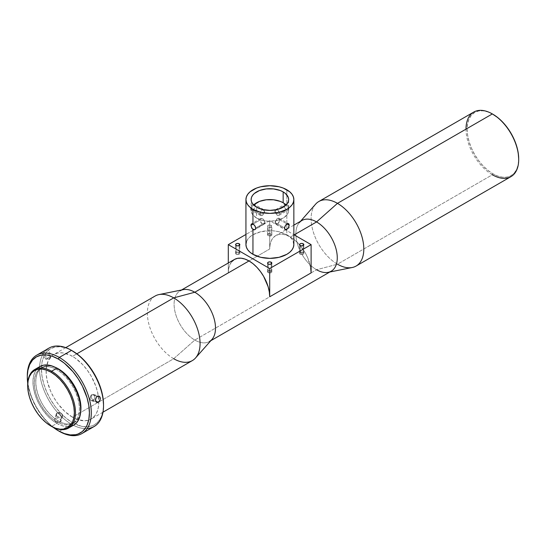 <?xml version="1.0" encoding="UTF-8"?>
<svg xmlns="http://www.w3.org/2000/svg" width="546" height="546" viewBox="0 0 546 546"><rect width="100%" height="100%" fill="white"/><g stroke="black" fill="none" stroke-linecap="round" stroke-linejoin="round"><path stroke-width="0.41" stroke-dasharray="2.73 2.05" d="M239.216 252.47A2.129 1.228 0 0 0 236.896 252.204A2.129 1.228 0 0 0 235.585 253.337A2.129 1.228 0 0 0 236.206 254.204L236.206 245.516L236.206 254.204C235.265 252.505 236.275 251.924 239.216 252.47L237.715 254.381L236.206 254.204L237.715 254.381L239.216 252.47C240.158 254.17 239.155 254.75 236.206 254.204A2.129 1.228 0 0 0 238.527 254.47A2.129 1.228 0 0 0 239.844 253.337A2.129 1.228 0 0 0 239.216 252.47L239.216 245.516L239.216 252.47M271.212 233.995A2.129 1.228 0 0 0 268.891 233.729A2.129 1.228 0 0 0 267.574 234.862A2.129 1.228 0 0 0 268.202 235.735L268.202 227.04A2.129 1.228 180 0 1 267.574 226.174A2.129 1.228 180 0 1 268.891 225.034A2.129 1.228 180 0 1 271.212 225.3L271.212 233.995L269.704 235.913L268.202 235.735C267.26 234.036 268.263 233.456 271.212 233.995C272.154 235.695 271.144 236.275 268.202 235.735L269.704 235.913L271.212 233.995L271.212 225.3L271.833 226.174L271.212 227.04L269.704 227.402L268.202 227.04L267.574 226.174L268.891 225.034L271.212 225.3A2.129 1.228 180 0 1 271.833 226.174A2.129 1.228 180 0 1 270.523 227.307A2.129 1.228 180 0 1 268.202 227.04L268.202 235.735A2.129 1.228 0 0 0 270.523 236.002A2.129 1.228 0 0 0 271.833 234.862A2.129 1.228 0 0 0 271.212 233.995M271.212 270.939A2.129 1.228 0 0 0 268.891 270.673A2.129 1.228 0 0 0 267.574 271.812A2.129 1.228 0 0 0 268.202 272.679L268.202 263.984L268.202 272.679C267.26 270.98 268.263 270.4 271.212 270.939L269.704 272.857L268.202 272.679L269.704 272.857L271.212 270.939C272.154 272.638 271.144 273.218 268.202 272.679A2.129 1.228 0 0 0 270.523 272.945A2.129 1.228 0 0 0 271.833 271.812A2.129 1.228 0 0 0 271.212 270.939L271.212 263.984L271.212 270.939M303.207 252.47A2.129 1.228 0 0 0 300.887 252.204A2.129 1.228 0 0 0 299.57 253.337A2.129 1.228 0 0 0 300.198 254.204L300.198 245.516L300.198 254.204C299.256 252.505 300.259 251.924 303.207 252.47L301.699 254.381L300.198 254.204L301.699 254.381L303.207 252.47C304.142 254.17 303.139 254.75 300.198 254.204A2.129 1.228 0 0 0 302.518 254.47A2.129 1.228 0 0 0 303.829 253.337A2.129 1.228 0 0 0 303.207 252.47L303.207 245.516L303.207 252.47M253.119 224.092L260.073 219.99C261.657 217.376 263.24 218.27 264.83 222.672L263.848 220.502L264.83 222.672C263.24 225.28 261.657 224.386 260.073 219.99L263.848 220.502L260.073 219.99A3.324 1.945 -120.6 0 0 261.548 223.334A3.324 1.945 -120.6 0 0 264.141 224.194A3.324 1.945 -120.6 0 0 264.83 222.672L255.685 228.071L264.83 222.672A3.324 1.945 -120.6 0 0 263.356 219.328A3.324 1.945 -120.6 0 0 260.756 218.468A3.324 1.945 -120.6 0 0 260.073 219.99L250.928 225.382M276.078 220.427L279.832 219.861C278.283 224.283 276.733 225.198 275.177 222.604L276.078 220.427L275.177 222.604A3.324 1.897 119.5 0 0 275.873 224.133A3.324 1.897 119.5 0 0 278.405 223.212A3.324 1.897 119.5 0 0 279.832 219.861L286.991 223.908L279.832 219.861A3.324 1.897 119.5 0 0 279.142 218.339A3.324 1.897 119.5 0 0 276.61 219.253A3.324 1.897 119.5 0 0 275.177 222.604L284.527 227.887L275.177 222.604C276.733 218.188 278.283 217.274 279.832 219.861L276.078 220.427M275.942 213.37L274.959 211.2C276.549 215.602 278.132 216.496 279.716 213.882L275.942 213.37L279.716 213.882A3.324 1.945 59.4 0 1 279.033 215.404A3.324 1.945 59.4 0 1 276.433 214.544A3.324 1.945 59.4 0 1 274.959 211.2L284.104 205.801L284.603 207.596L286.343 209.575L287.653 210.101L288.718 209.371L288.861 208.49L279.716 213.882L288.861 208.49L288.302 206.245L286.834 204.45L286.834 189.769L286.834 204.45L284.957 204.184L284.104 205.801L274.959 211.2A3.324 1.945 59.4 0 1 275.648 209.678A3.324 1.945 59.4 0 1 278.242 210.538A3.324 1.945 59.4 0 1 279.716 213.882C278.132 209.487 276.549 208.592 274.959 211.2L275.942 213.37M284.725 207.828L286.172 209.452L288.008 210.067L288.827 208.968L288.513 206.736L287.36 204.886L285.851 204.054L284.596 204.443L284.104 205.801M263.711 213.445L259.957 214.012C261.507 216.598 263.056 215.684 264.612 211.268L263.711 213.445L264.612 211.268A3.324 1.897 -60.5 0 1 263.179 214.619A3.324 1.897 -60.5 0 1 260.647 215.534A3.324 1.897 -60.5 0 1 259.957 214.012L250.607 208.736L250.948 209.985L251.904 210.312L253.685 209.261L254.818 207.698L255.262 205.985L264.612 211.268L255.262 205.985L254.497 204.422L253.228 204.334L252.32 204.873L250.764 207.569L250.948 209.985L252.32 210.203L254.497 208.265L255.262 205.985L254.497 204.422L252.771 204.552L251.904 205.296L250.607 208.736L259.957 214.012A3.324 1.897 -60.5 0 1 261.384 210.66A3.324 1.897 -60.5 0 1 263.916 209.739A3.324 1.897 -60.5 0 1 264.612 211.268C263.056 208.674 261.507 209.589 259.957 214.012L263.711 213.445M288.657 210.415L288.302 212.53L287.23 214.564L283.162 218.079L277.075 220.427L269.895 221.253L266.236 221.041L262.715 220.427L256.627 218.079L252.559 214.564L251.488 212.53L251.133 210.415L251.488 208.306L253.658 204.982A18.762 10.831 0 0 0 251.133 210.415A18.762 10.831 0 0 0 256.627 218.079L256.627 207.214L256.627 218.079A18.762 10.831 0 0 0 277.075 220.427A18.762 10.831 0 0 0 288.657 210.415A18.762 10.831 0 0 0 286.131 204.982L288.302 208.306L288.657 210.415L288.657 199.549M293.85 244.533A23.956 13.827 0 0 0 286.834 234.76L286.834 209.862L286.834 234.76L289.81 236.855L292.028 239.244L293.386 241.837M87.189 428.569A45.25 26.126 60 0 1 71.526 424.256L72.468 422.624A43.919 25.355 -120 0 0 103.522 404.702L102.928 411.35L101.16 417.055L98.287 421.601L94.424 424.802L92.172 425.86L87.107 426.842L81.484 426.29L72.468 422.624L71.526 424.256A45.25 26.126 -120 0 0 94.151 426.501M210.838 340.69L209.439 341.496A29.279 16.906 60 0 1 194.799 340.049L173.724 358.736L72.468 417.192A37.264 21.512 60 0 1 48.123 384.357A37.264 21.512 60 0 1 53.836 354.497A37.264 21.512 60 0 1 72.468 356.347L76.863 353.808L72.468 356.347A37.264 21.512 60 0 1 96.813 389.182A37.264 21.512 60 0 1 91.1 419.041A37.264 21.512 60 0 1 72.468 417.192L173.724 358.736L194.799 340.049L316.571 269.744L337.462 264.203L492.349 174.775L492.915 173.799A36.466 21.055 -120 0 0 518.7 158.913L518.202 164.435L516.734 169.171L514.352 172.946L511.145 175.607L507.241 177.054L502.784 177.232L497.945 176.133L492.915 173.799L492.349 174.775A37.264 21.512 -120 0 0 510.981 176.624M41.912 352.163L43.086 351.556L46.922 358.415L45.721 359.145L49.604 359.261L51.529 355.896L46.922 358.415L49.604 359.261L46.922 358.415L50.328 356.627L49.604 359.261L50.328 356.627L51.529 355.896L50.328 356.627L46.485 349.768L50.328 356.627L46.922 358.415L43.086 351.556L44.11 350.948M59.814 413.615L61.678 417.021C63.206 413.888 61.698 412.51 57.159 412.885L59.814 413.615L57.159 412.885A3.324 2.382 -163.5 0 1 61.002 413.049A3.324 2.382 -163.5 0 1 62.606 415.902A3.324 2.382 -163.5 0 1 61.678 417.021L60.115 422.276L61.104 420.754L60.183 418.939L57.91 417.833L55.596 418.147L57.159 412.885L55.596 418.147L54.661 419.273L54.798 420.741L57.132 422.543L60.115 422.276L60.838 421.614L61.05 420.29L59.145 418.236L56.102 417.922L54.866 418.837L54.586 419.751L55.48 421.648L56.525 422.324L57.774 422.672L60.115 422.276L61.678 417.021A3.324 2.382 -163.5 0 1 57.835 416.857A3.324 2.382 -163.5 0 1 56.231 414.005A3.324 2.382 -163.5 0 1 57.159 412.885C55.631 416.018 57.139 417.397 61.678 417.021L59.814 413.615M91.052 397.208L91.864 394.656C95.27 394.874 95.646 396.853 92.977 400.58L91.052 397.208L92.977 400.58A3.324 2.321 106.5 0 0 94.833 397.249A3.324 2.321 106.5 0 0 93.366 394.424A3.324 2.321 106.5 0 0 91.864 394.656L97.27 396.253L91.864 394.656A3.324 2.321 106.5 0 0 90.015 397.986A3.324 2.321 106.5 0 0 91.475 400.805A3.324 2.321 106.5 0 0 92.977 400.58L95.823 401.419L92.977 400.58C89.571 400.355 89.203 398.382 91.864 394.656L91.052 397.208M56.845 423.389A33.804 19.513 -120 0 0 73.751 425.061L70.127 426.406L65.998 426.569L61.514 425.552L56.845 423.389L51.577 426.433L56.845 423.389L52.184 420.167L47.7 416.004L43.571 411.07L39.947 405.548L36.971 399.652L34.767 393.605L33.408 387.64L32.944 381.988L33.408 376.87L34.767 372.474L36.971 368.98L39.947 366.516A33.804 19.513 -120 0 0 34.767 393.605A33.804 19.513 -120 0 0 56.845 423.389M58.129 368.966L56.845 369.71A31.941 18.441 60 0 1 77.716 397.857A31.941 18.441 60 0 1 72.816 423.45A31.941 18.441 60 0 1 56.845 421.867L58.354 421A31.941 18.441 -120 0 0 74.324 422.577A31.941 18.441 -120 0 0 80.671 411.82L79.218 416.946L77.129 420.249L72.816 423.45L69.397 424.713L65.493 424.87L61.254 423.908L56.845 421.867A31.941 18.441 60 0 1 35.981 393.721A31.941 18.441 60 0 1 40.882 368.127A31.941 18.441 60 0 1 56.845 369.71L58.129 368.966M27.3 375.907A45.25 26.126 -120 0 0 59.296 431.32L71.526 424.256L59.296 431.32A45.25 26.126 60 0 1 27.307 376.453M155.091 296.041A37.264 21.512 -120 0 0 149.379 325.901A37.264 21.512 -120 0 0 173.724 358.736A37.264 21.512 -120 0 0 192.356 360.585M301.931 220.482A29.279 16.906 -120 0 0 297.44 243.946A29.279 16.906 -120 0 0 316.571 269.744L194.799 340.049A29.279 16.906 -120 0 0 211.95 339.435M473.723 112.08A37.264 21.512 -120 0 0 468.011 141.94A37.264 21.512 -120 0 0 492.349 174.775L337.462 264.203A37.264 21.512 -120 0 0 352.184 267.513M234.364 259.493A29.279 16.906 -120 0 0 228.303 272.898L269.704 248.99A29.279 16.906 60 0 1 275.771 235.585A29.279 16.906 60 0 1 290.411 237.039L294.171 234.862L290.411 237.039A29.279 16.906 60 0 1 311.111 272.898M315.608 204.156A37.264 21.512 -120 0 0 314.196 234.637A37.264 21.512 -120 0 0 337.462 264.203L316.571 269.744A29.279 16.906 -120 0 0 331.21 271.198M231.791 261.63L229.88 264.66L228.699 268.461L228.303 272.898L269.704 248.99L269.704 220.741L293.85 234.678L269.704 220.741L245.939 234.459L269.704 220.741L269.704 248.99L270.106 244.56L271.28 240.752L273.198 237.722L275.771 235.585L278.91 234.425L282.487 234.282L286.37 235.169L290.411 237.039L294.451 239.83L298.334 243.434L305.05 252.491L307.623 257.603L310.715 268.004M246.403 241.837L247.761 239.244L249.979 236.855L252.955 234.76L260.729 231.757L269.895 230.705L274.57 230.972L279.061 231.757L286.834 234.76A23.956 13.827 0 0 0 260.729 231.757A23.956 13.827 0 0 0 245.939 244.533M183.203 289.646A29.279 16.906 -120 0 0 175.007 311.718A29.279 16.906 -120 0 0 194.799 340.049A29.279 16.906 60 0 1 175.675 314.25A29.279 16.906 60 0 1 180.16 290.786L181.559 289.981M492.915 114.257L487.885 111.923L483.046 110.824L478.589 111.002L474.686 112.449L471.478 115.11L469.096 118.878L467.629 123.621L467.13 129.143L467.629 135.237L469.096 141.667L471.478 148.191L474.686 154.552L478.589 160.51L483.046 165.834L487.885 170.325L492.915 173.799A36.466 21.055 -120 0 1 467.13 129.143A36.466 21.055 -120 0 1 492.915 114.257M337.462 264.203A37.264 21.512 60 0 1 313.117 231.368A37.264 21.512 60 0 1 318.83 201.508M316.571 269.744A29.279 16.906 60 0 1 298.293 246.512A29.279 16.906 60 0 1 299.406 222.57L300.518 221.301M173.724 358.736A37.264 21.512 60 0 1 148.532 322.686A37.264 21.512 60 0 1 158.954 294.587M72.468 350.914L66.407 348.102L60.586 346.778L55.214 346.997L50.512 348.737L46.649 351.945L43.782 356.483L42.015 362.189L41.414 368.843L42.015 376.18L43.782 383.927L46.649 391.782L50.512 399.447L55.214 406.627L60.586 413.035L66.407 418.441L72.468 422.624A43.919 25.355 -120 0 1 41.414 368.843A43.919 25.355 -120 0 1 72.468 350.914M72.468 417.192L64.817 411.466L57.828 403.617L53.836 397.529L50.56 391.025L47.256 381.047L46.246 374.611L46.246 368.652L48.123 361.07L49.229 359.009L52.102 355.712L53.836 354.497L57.828 353.023L62.387 352.839L69.888 355.002L75.055 357.985L82.555 364.482L87.107 369.922L91.1 376.01L95.707 385.845L97.686 392.492L98.819 401.979L98.314 407.623L96.813 412.469L94.376 416.325L91.1 419.041L89.182 419.942L84.889 420.775L77.607 419.581L72.468 417.192M48.901 348.13A45.25 26.126 -120 0 0 47.625 348.955L51.529 355.896M47.618 348.955A45.25 26.126 -120 0 0 42.342 385.592A45.25 26.126 -120 0 0 71.526 424.256A45.25 26.126 60 0 1 42.342 385.592A45.25 26.126 60 0 1 47.618 348.955M41.892 352.197L43.578 351.269M60.838 421.614L61.104 420.754M53.194 427.3L49.338 424.03L43.714 418.093L36.398 407.596L30.965 396.014L27.73 383.196A43.919 25.355 60 0 0 53.194 427.3M42.383 367.26L38.07 370.461L35.981 373.764L34.698 377.914L34.262 382.753L34.698 388.09L35.981 393.721L38.07 399.433L40.882 405.009L44.301 410.23L48.205 414.892L52.443 418.823L56.845 421.867L58.354 421A31.941 18.441 -120 0 1 37.49 392.854A31.941 18.441 -120 0 1 42.383 367.26A31.941 18.441 -120 0 1 54.873 367.144L49.713 365.834L45.809 365.991L42.383 367.26L39.578 369.587L37.49 372.891L36.2 377.04L35.77 381.879L36.2 387.216L37.49 392.854L39.578 398.566L42.383 404.142L45.809 409.357L49.713 414.025L53.945 417.956L58.354 421L62.763 423.041L66.994 424.003L70.898 423.846L74.324 422.577M40.882 368.127L44.301 366.864L48.205 366.707L52.443 367.67L56.845 369.71L61.254 372.754L65.493 376.685L69.397 381.347L72.816 386.568L75.628 392.144L77.716 397.857L78.999 403.487L79.429 408.824L78.999 413.663L77.716 417.813L75.628 421.116L72.816 423.45M27.675 385.032A33.804 19.513 -120 0 0 51.577 426.433A33.804 19.513 60 0 1 27.675 385.36M54.866 418.837L54.586 419.751M46.922 358.415L50.328 356.627M492.349 174.775A37.264 21.512 60 0 1 466.004 129.143M228.303 272.898L228.303 262.995L228.303 272.898M250.948 209.985L251.529 210.319M254.497 204.422L254.115 204.272M284.957 204.184L284.596 204.443M235.585 253.337L235.585 244.642M267.574 234.862L267.574 226.174M267.574 271.812L267.574 263.117M299.57 253.337L299.57 244.642M264.141 224.194L254.921 229.641M275.873 224.133L285.305 229.456M279.033 215.404L288.254 209.964M260.647 215.534L251.215 210.21M251.133 210.415L251.133 199.549M62.606 415.902L61.036 421.184M93.366 394.424L98.799 396.034M102.996 412.175L91.1 419.041M329.798 272.01L328.139 272.345M293.85 225.15L275.771 235.585M65.732 347.631L53.836 354.497M91.475 400.805L96.908 402.416M56.231 414.005L54.661 419.294M45.721 359.145L41.844 352.218M51.577 426.433L51.01 426.105M59.296 431.32L58.354 430.78M263.916 209.739L254.484 204.416M275.648 209.678L284.869 204.231M279.142 218.339L288.575 223.662M260.756 218.468L251.535 223.908M303.829 253.337L303.829 244.642M271.833 271.812L271.833 263.117M271.833 234.862L271.833 226.174M239.844 253.337L239.844 244.642"/><path stroke-width="0.82" d="M239.216 243.775L239.216 245.516L237.715 245.871L236.206 245.516A2.129 1.228 180 0 1 235.585 244.642A2.129 1.228 180 0 1 236.896 243.509A2.129 1.228 180 0 1 239.216 243.775L239.844 244.642L239.216 245.516L239.216 243.775A2.129 1.228 180 0 1 239.844 244.642A2.129 1.228 180 0 1 238.527 245.782A2.129 1.228 180 0 1 236.206 245.516L235.585 244.642L236.206 243.775L237.715 243.414L239.216 243.775M271.212 262.244L271.212 263.984L269.704 264.346L268.202 263.984A2.129 1.228 180 0 1 267.574 263.117A2.129 1.228 180 0 1 268.891 261.978A2.129 1.228 180 0 1 271.212 262.244L271.833 263.117L271.212 263.984L271.212 262.244A2.129 1.228 180 0 1 271.833 263.117A2.129 1.228 180 0 1 270.523 264.25A2.129 1.228 180 0 1 268.202 263.984L267.574 263.117L268.202 262.244L269.704 261.889L271.212 262.244M303.207 243.775L303.207 245.516L301.699 245.871L300.198 245.516A2.129 1.228 180 0 1 299.57 244.642A2.129 1.228 180 0 1 300.887 243.509A2.129 1.228 180 0 1 303.207 243.775L303.829 244.642L303.207 245.516L303.207 243.775A2.129 1.228 180 0 1 303.829 244.642A2.129 1.228 180 0 1 302.518 245.782A2.129 1.228 180 0 1 300.198 245.516L299.57 244.642L300.198 243.775L301.699 243.414L303.207 243.775M253.931 224.679L255.262 226.419L255.685 228.071L255.46 229.067L254.409 229.818L252.136 228.658L250.928 225.382L251.488 223.942L252.955 224.01L252.955 209.33A23.956 13.827 180 0 1 245.939 199.549A23.956 13.827 180 0 1 260.729 186.773A23.956 13.827 180 0 1 286.834 189.769A23.956 13.827 180 0 1 293.85 199.549A23.956 13.827 180 0 1 279.061 212.326A23.956 13.827 180 0 1 252.955 209.33L252.955 224.01L254.832 225.696L255.685 228.071L255.46 229.067L254.409 229.818L252.955 229.422L251.781 228.167L250.928 225.382L253.119 224.092M284.732 228.835L284.582 227.334L285.674 225.082L287.019 223.887L288.581 223.669L289.141 224.638L289.025 226.297L287.885 228.576L285.674 229.6L284.732 228.835L284.527 227.887L285.674 225.082L287.885 223.56L288.841 223.887L289.182 225.136L288.261 228.071L286.561 229.538L285.674 229.6L284.732 228.835M286.991 223.908L289.182 225.136L286.991 223.908M283.162 202.757A18.762 10.831 0 0 0 253.658 204.982L259.473 201.406L266.236 199.788L273.553 199.788L280.316 201.406L283.162 202.757L283.162 191.892L283.162 202.757A18.762 10.831 0 0 1 286.131 204.982L283.162 202.757M256.627 207.214A18.762 10.831 180 0 1 251.133 199.549A18.762 10.831 180 0 1 262.715 189.544A18.762 10.831 180 0 1 283.162 191.892L285.497 193.53L288.302 197.434L288.657 199.549L288.302 201.665L287.23 203.699L283.162 207.214L277.075 209.562L269.895 210.381L262.715 209.562L256.627 207.214L252.559 203.699L251.488 201.665L251.133 199.549L251.488 197.434L252.559 195.407L254.293 193.53L259.473 190.54L266.236 188.923L273.553 188.923L280.316 190.54L283.162 191.892A18.762 10.831 180 0 1 288.657 199.549A18.762 10.831 180 0 1 277.075 209.562A18.762 10.831 180 0 1 256.627 207.214M245.939 199.549L246.403 202.245L247.761 204.846L249.979 207.234L252.955 209.33L260.729 212.326L269.895 213.384L279.061 212.326L286.834 209.33L289.81 207.234L292.028 204.846L293.386 202.245L293.85 199.549L293.386 196.853L292.028 194.26L289.81 191.864L283.203 188.049L279.061 186.773L269.895 185.722L260.729 186.773L256.586 188.049L249.979 191.864L247.761 194.26L246.403 196.853L245.939 199.549L245.939 244.533A23.956 13.827 0 0 0 252.955 254.313L252.955 229.422L252.955 254.313A23.956 13.827 0 0 0 279.061 257.316A23.956 13.827 0 0 0 293.85 244.533L293.386 247.236L292.028 249.829L289.81 252.218L286.834 254.313L279.061 257.316L269.895 258.367L260.729 257.316L252.955 254.313L249.979 252.218L247.761 249.829L246.403 247.236L245.939 244.533L246.403 241.837M255.194 229.429L254.832 229.689M285.674 229.6L285.305 229.456M103.522 405.787L103.522 404.702A43.919 25.355 -120 0 0 72.468 350.914L71.526 350.368L59.296 357.432L58.354 359.063A43.919 25.355 60 0 1 89.407 412.851A43.919 25.355 60 0 1 58.354 430.78L59.296 431.32A45.25 26.126 -120 0 0 91.291 412.851A45.25 26.126 -120 0 0 59.296 357.432A45.25 26.126 60 0 1 88.855 397.304A45.25 26.126 60 0 1 81.92 433.558A45.25 26.126 60 0 1 59.296 431.32L53.194 427.3A43.919 25.355 60 0 0 58.354 430.78L64.414 433.585L70.236 434.909L75.607 434.698L78.051 434.009L82.357 431.524L85.742 427.634L87.046 425.204L88.814 419.499L89.407 412.851L88.814 405.507L87.046 397.761L82.357 386.029L78.051 378.576L72.993 371.744L64.414 363.247L58.354 359.063L59.296 357.432L71.526 350.368A45.25 26.126 60 0 1 103.522 405.787A45.25 26.126 60 0 1 87.189 428.569M81.92 433.558L94.151 426.501A45.25 26.126 -120 0 0 101.085 390.24A45.25 26.126 -120 0 0 71.526 350.368L78.528 355.098L84.35 360.503L89.721 366.919L94.424 374.092L98.287 381.756L101.16 389.612L102.928 397.358L103.522 404.702M518.7 159.569L518.7 158.913A36.466 21.055 -120 0 0 492.915 114.257L492.349 113.93A37.264 21.512 60 0 1 518.7 159.569A37.264 21.512 60 0 1 492.349 174.775M329.798 272.01L352.184 267.513A37.264 21.512 -120 0 0 362.66 239.435A37.264 21.512 -120 0 0 337.462 203.351A37.264 21.512 60 0 1 361.8 236.193A37.264 21.512 60 0 1 356.088 266.052L510.981 176.624A37.264 21.512 -120 0 0 516.693 146.765A37.264 21.512 -120 0 0 492.349 113.93L497.945 117.731L502.784 122.215L507.241 127.546L511.145 133.504L514.352 139.865L516.734 146.389L518.202 152.819L518.7 158.913M27.675 385.36A33.804 19.513 60 0 1 34.678 369.56A33.804 19.513 60 0 1 51.577 371.232L51.017 372.208A33.006 19.055 60 0 1 74.352 412.633A33.006 19.055 60 0 1 51.017 426.105L51.577 426.433A33.804 19.513 -120 0 0 75.478 412.633A33.804 19.513 -120 0 0 51.577 371.232A33.804 19.513 60 0 1 73.662 401.017A33.804 19.513 60 0 1 68.482 428.105A33.804 19.513 60 0 1 51.577 426.433L46.458 422.959L42.083 418.898L38.049 414.08L34.514 408.688L31.607 402.928L29.45 397.024L28.126 391.202L27.675 385.681L28.126 380.685L29.45 376.399L31.607 372.986L34.514 370.577L38.049 369.267L42.083 369.103L46.458 370.099L51.017 372.208L55.569 375.355L59.944 379.415L63.978 384.234L67.513 389.632L70.42 395.386L72.577 401.29L73.901 407.111L74.352 412.633L73.901 417.629L72.577 421.915L70.42 425.334L67.513 427.736L63.978 429.047L59.944 429.211L55.569 428.214L51.017 426.105A33.006 19.055 60 0 1 51.01 426.105A33.006 19.055 60 0 1 27.675 385.681A33.006 19.055 60 0 1 51.017 372.208L51.577 371.232L56.845 368.188L51.577 371.232A33.804 19.513 -120 0 0 27.675 385.032L27.675 385.681M43.086 351.556L42.09 352.061M98.382 402.177L95.823 401.419L98.382 402.177L96.601 402.286L95.489 400L96.424 397.01L98.225 395.966L99.857 396.846L100.259 397.884L100.287 399.112L99.249 401.433L97.454 402.477L96.601 402.286L95.939 401.631L95.509 399.358L96.424 397.01L97.27 396.253L98.225 395.966L99.529 396.457L100.287 399.112L99.625 400.928L98.382 402.177M39.947 366.516A33.804 19.513 -120 0 1 56.845 368.188L61.514 371.41L65.998 375.573L70.127 380.507L73.751 386.029L76.72 391.932L78.931 397.973L80.289 403.938L80.747 409.589L80.289 414.707L78.931 419.103L76.72 422.597L73.751 425.061A33.804 19.513 -120 0 0 78.931 397.979A33.804 19.513 -120 0 0 56.845 368.188L52.184 366.025L47.7 365.008L43.571 365.172L39.947 366.516L34.678 369.56M58.354 368.843L54.873 367.144A31.941 18.441 -120 0 1 58.354 368.843A31.941 18.441 -120 0 1 80.671 411.82L80.501 402.62L79.218 396.983L77.129 391.27L74.324 385.701L70.898 380.48L66.994 375.819L62.763 371.887L58.354 368.843M98.225 395.966L99.14 396.178M102.996 412.175L192.356 360.585A37.264 21.512 -120 0 0 198.068 330.726A37.264 21.512 -120 0 0 173.724 297.884L76.863 353.808L173.724 297.884A37.264 21.512 60 0 1 196.997 327.484A37.264 21.512 60 0 1 195.543 357.958A37.264 21.512 60 0 1 173.724 358.736M195.543 357.958L211.95 339.435A29.279 16.906 -120 0 0 213.09 315.492A29.279 16.906 -120 0 0 194.799 292.24L173.724 297.884L194.799 292.24A29.279 16.906 60 0 1 213.93 318.038A29.279 16.906 60 0 1 209.439 341.496M466.004 129.143A37.264 21.512 60 0 1 492.349 113.93A37.264 21.512 -120 0 0 473.723 112.08L318.83 201.508A37.264 21.512 60 0 1 337.462 203.351L492.349 113.93L337.462 203.351L316.571 221.935A29.279 16.906 60 0 1 336.37 250.286A29.279 16.906 60 0 1 328.139 272.345A29.279 16.906 60 0 1 316.571 269.744M356.088 266.052A37.264 21.512 60 0 1 337.462 264.203M310.715 268.004L311.111 272.898L269.704 296.799A29.279 16.906 -120 0 0 249.003 260.94L194.799 292.24L249.003 260.94A29.279 16.906 -120 0 0 234.364 259.493L231.791 261.63M210.838 340.69L331.21 271.198A29.279 16.906 -120 0 0 335.694 247.734A29.279 16.906 -120 0 0 316.571 221.935L294.171 234.862L316.571 221.935A29.279 16.906 -120 0 0 301.931 220.482L293.85 225.15M311.111 272.898L269.704 296.799L269.704 268.55L228.303 244.642L228.303 262.995L228.303 244.642L245.939 234.459L228.303 244.642L269.704 268.55L311.111 244.642L293.85 234.678L311.111 244.642L311.111 272.898L311.111 244.642L269.704 268.55L269.704 296.799L269.308 291.905L268.134 286.746L263.643 276.399L260.503 271.615L256.927 267.335L253.044 263.732L249.003 260.94L244.963 259.07L241.079 258.19L237.503 258.333L234.364 259.493L181.559 289.981M293.386 241.837L293.85 244.533L293.85 199.549M180.16 290.786A29.279 16.906 60 0 1 194.799 292.24A29.279 16.906 -120 0 0 183.203 289.646L158.954 294.587A37.264 21.512 60 0 1 173.724 297.884A37.264 21.512 -120 0 0 155.091 296.041L65.732 347.631M299.406 222.57A29.279 16.906 60 0 1 316.571 221.935L337.462 203.351A37.264 21.512 -120 0 0 315.608 204.156L300.518 221.301M44.11 350.948L47.645 348.962A45.25 26.126 -120 0 0 47.618 348.955A45.25 26.126 60 0 1 71.526 350.368A45.25 26.126 -120 0 0 48.901 348.13L46.43 349.556M27.307 376.453A45.25 26.126 60 0 1 36.671 355.193A45.25 26.126 60 0 1 59.296 357.432A45.25 26.126 -120 0 0 27.3 375.907L27.894 370.338L29.661 364.632L32.535 360.094L36.398 356.886L41.1 355.146L46.471 354.927L52.293 356.251L58.354 359.063A43.919 25.355 60 0 0 27.3 376.993L27.73 383.196A43.919 25.355 60 0 1 27.3 376.993M47.652 348.962L41.912 352.163M46.26 349.658L46.703 349.399M97.454 402.477L96.601 402.286M251.713 223.826L252.955 224.01M250.928 225.382L251.242 224.181M71.526 350.368L72.468 350.914M492.349 113.93L492.915 114.257M73.751 425.061L68.482 428.105M36.671 355.193L41.967 352.136"/></g></svg>
